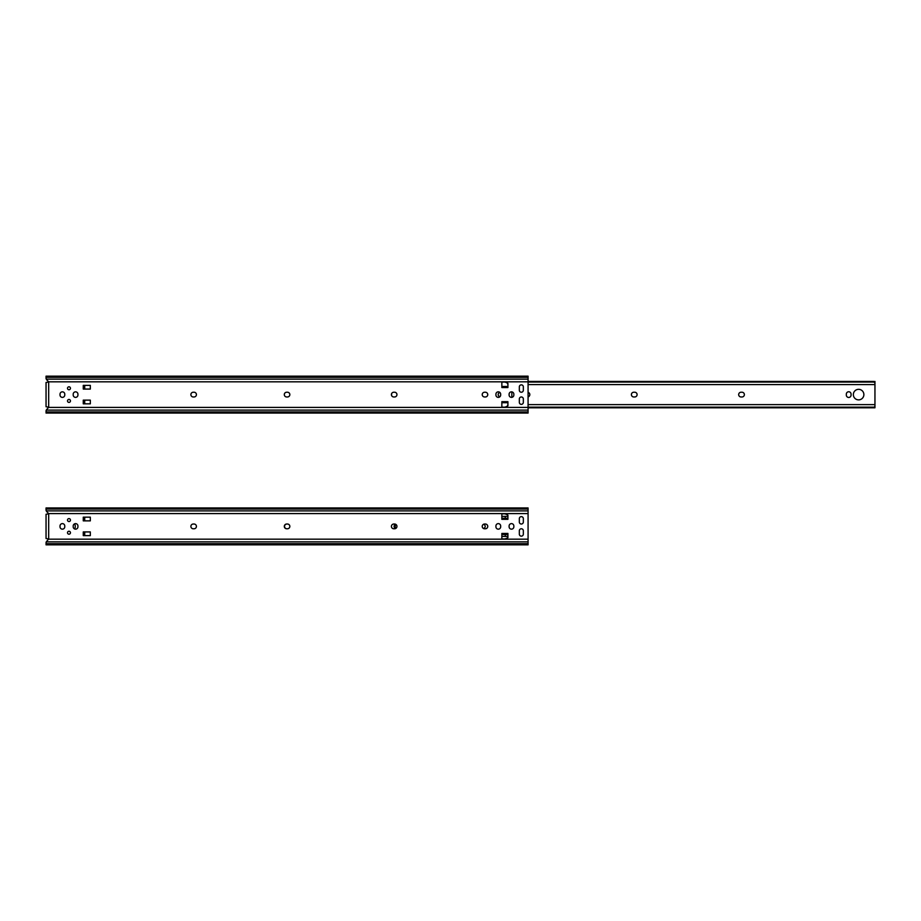 <?xml version="1.0" encoding="UTF-8"?>
<svg xmlns="http://www.w3.org/2000/svg" width="921" height="921" viewBox="0 0 921 921"><rect width="100%" height="100%" fill="white"/><g stroke="black" fill="none" stroke-linecap="round" stroke-linejoin="round"><path stroke-width="1.38" d="M523.335 386.855A2.003 2.003 0 0 0 521.332 384.851A2.003 2.003 0 0 0 519.329 386.855L519.329 390.228A2.003 2.003 0 0 0 521.332 392.231A2.003 2.003 0 0 0 523.335 390.228L523.335 386.855A2.003 2.003 0 0 0 519.743 385.646M523.335 398.977A2.003 2.003 0 0 0 521.332 396.974A2.003 2.003 0 0 0 519.329 398.977L519.329 402.35A2.003 2.003 0 0 0 521.332 404.354A2.003 2.003 0 0 0 523.335 402.35L523.335 398.977A2.003 2.003 0 0 0 520.699 397.078M511.477 397.377A2.372 2.372 0 0 0 513.849 395.005L513.849 394.211A2.372 2.372 0 0 0 511.477 391.839A2.372 2.372 0 0 0 509.106 394.211L509.106 395.005A2.372 2.372 0 0 0 511.477 397.377M498.296 397.377A2.372 2.372 0 0 0 500.667 395.005L500.667 394.211A2.372 2.372 0 0 0 498.296 391.839A2.372 2.372 0 0 0 495.924 394.211L495.924 395.005A2.372 2.372 0 0 0 498.296 397.377M521.332 404.354A2.003 2.003 0 0 0 523.335 402.35M521.332 392.231A2.003 2.003 0 0 0 523.335 390.228M75.568 397.377A2.372 2.372 0 0 0 77.94 395.005L77.94 394.211A2.372 2.372 0 0 0 75.568 391.839A2.372 2.372 0 0 0 73.196 394.211L73.196 395.005A2.372 2.372 0 0 0 75.568 397.377M68.983 386.808A1.474 1.474 0 0 0 67.509 388.282A1.474 1.474 0 0 0 68.983 389.756A1.474 1.474 0 0 0 70.457 388.282A1.474 1.474 0 0 0 68.983 386.808M68.983 399.461A1.474 1.474 0 0 0 67.509 400.934A1.474 1.474 0 0 0 68.983 402.408A1.474 1.474 0 0 0 70.457 400.934A1.474 1.474 0 0 0 68.983 399.461M62.386 397.377A2.372 2.372 0 0 0 64.769 395.005L64.769 394.211A2.372 2.372 0 0 0 62.386 391.839A2.372 2.372 0 0 0 60.015 394.211L60.015 395.005A2.372 2.372 0 0 0 62.386 397.377M89.59 403.835L90.327 403.835L90.327 400.14L83.27 400.14L83.27 403.835L90.327 403.835L90.327 400.14L89.59 400.14M48.686 382.019L46.05 382.48L46.05 406.725L48.686 407.197L48.686 382.008M46.05 377.737L46.05 376.159L528.078 376.159L528.078 413.057L46.05 413.057L46.234 410.098L48.686 407.209M46.073 410.685L46.05 411.837M46.05 377.368L46.05 378.531M46.05 378.255L47.178 380.269M528.078 381.824L48.64 381.824L46.649 379.728M83.27 389.065L90.327 389.065L90.327 385.381L83.27 385.381L83.27 389.065M194.055 396.974A2.372 2.372 0 0 0 196.426 394.602A2.372 2.372 0 0 0 194.055 392.231L193.26 392.231A2.372 2.372 0 0 0 190.889 394.602A2.372 2.372 0 0 0 193.26 396.974L194.055 396.974A2.372 2.372 0 0 0 196.426 394.602A2.372 2.372 0 0 0 194.055 392.231M394.579 396.974A2.372 2.372 0 0 0 396.951 394.602A2.372 2.372 0 0 0 394.579 392.231L393.785 392.231A2.372 2.372 0 0 0 391.413 394.602A2.372 2.372 0 0 0 393.785 396.974L394.579 396.974M287.456 396.974A2.372 2.372 0 0 0 289.839 394.602A2.372 2.372 0 0 0 287.456 392.231L286.673 392.231A2.372 2.372 0 0 0 284.301 394.602A2.372 2.372 0 0 0 286.673 396.974L287.456 396.974A2.372 2.372 0 0 0 289.839 394.602A2.372 2.372 0 0 0 287.456 392.231M485.379 396.974A2.372 2.372 0 0 0 487.75 394.602A2.372 2.372 0 0 0 485.379 392.231L484.596 392.231A2.372 2.372 0 0 0 482.224 394.602A2.372 2.372 0 0 0 484.596 396.974L485.379 396.974M501.853 401.671L501.853 407.255L504.892 407.255L507.92 405.885L507.92 401.671L501.853 401.671M507.92 387.545L507.92 383.32L504.892 381.95L501.853 381.95L501.853 387.545L507.92 387.545M501.853 386.486L507.92 386.486M507.92 402.719L501.853 402.719M89.59 389.065L90.327 389.065L90.327 385.381L89.59 385.381M742.004 396.974A2.372 2.372 0 0 0 744.375 394.602A2.372 2.372 0 0 0 742.004 392.231L741.048 392.231A2.372 2.372 0 0 0 738.677 394.602A2.372 2.372 0 0 0 741.048 396.974L742.004 396.974A2.372 2.372 0 0 0 744.375 394.602A2.372 2.372 0 0 0 742.004 392.231M634.73 396.974A2.372 2.372 0 0 0 637.102 394.602A2.372 2.372 0 0 0 634.73 392.231L633.775 392.231A2.372 2.372 0 0 0 631.403 394.602A2.372 2.372 0 0 0 633.775 396.974L634.73 396.974A2.372 2.372 0 0 0 637.102 394.602A2.372 2.372 0 0 0 634.73 392.231M528.078 396.893A2.372 2.372 0 0 0 528.078 392.323A2.372 2.372 0 0 1 528.078 396.893M863.875 394.602A5.273 5.273 0 0 0 858.614 389.33A5.273 5.273 0 0 0 853.341 394.602A5.273 5.273 0 0 0 858.614 399.875A5.273 5.273 0 0 0 863.875 394.602M851.073 394.13A2.372 2.372 0 0 0 848.702 391.759A2.372 2.372 0 0 0 846.33 394.13L846.33 395.074A2.372 2.372 0 0 0 848.702 397.458A2.372 2.372 0 0 0 851.073 395.074L851.073 394.13A2.372 2.372 0 0 0 848.702 391.759A2.372 2.372 0 0 0 846.33 394.13M528.078 407.784L874.95 407.784L874.95 406.242L873.891 407.784L874.95 406.242L874.95 382.307L874.95 382.975L873.891 382.054L528.078 382.054M873.891 382.054L874.95 381.432L874.95 382.975M528.078 381.432L873.891 381.432L874.95 382.307M505.122 382.054L501.853 382.054M873.891 407.151L528.078 407.151M505.122 407.151L501.853 407.151M391.483 395.167A2.015 2.015 0 0 0 391.483 394.038A2.372 2.372 0 0 0 391.483 395.167M507.413 406.115L507.92 404.618M507.413 383.101L507.92 384.587M487.727 394.223A2.015 2.015 0 0 0 487.727 394.994M500.034 392.599A2.015 2.015 0 0 0 500.034 396.617M511.846 391.862L511.846 397.342M73.196 394.211A2.372 2.372 0 0 1 75.568 391.839A2.372 2.372 0 0 1 77.94 394.211M60.015 394.211A2.372 2.372 0 0 1 62.386 391.839A2.372 2.372 0 0 1 64.769 394.211M193.26 396.974A2.372 2.372 0 0 1 190.889 394.602A2.372 2.372 0 0 1 193.26 392.231M286.673 396.974A2.372 2.372 0 0 1 284.301 394.602A2.372 2.372 0 0 1 286.673 392.231M77.94 395.005A2.372 2.372 0 0 1 75.568 397.377A2.372 2.372 0 0 1 73.196 395.005M64.769 395.005A2.372 2.372 0 0 1 62.386 397.377A2.372 2.372 0 0 1 60.015 395.005M47.178 408.936L46.062 410.766M846.33 395.074A2.372 2.372 0 0 0 848.702 397.458A2.372 2.372 0 0 0 851.073 395.074M633.775 392.231A2.372 2.372 0 0 0 631.403 394.602A2.372 2.372 0 0 0 633.775 396.974M741.048 392.231A2.372 2.372 0 0 0 738.677 394.602A2.372 2.372 0 0 0 741.048 396.974M396.191 524.648A2.015 2.015 0 0 0 396.191 528.136A2.372 2.372 0 0 0 396.191 524.648M286.903 524.026A2.372 2.372 0 0 0 284.531 526.398A2.372 2.372 0 0 0 286.903 528.769A2.372 2.372 0 0 1 284.531 526.398A2.372 2.372 0 0 1 286.903 524.026M75.257 525.926A2.372 2.372 0 0 0 74.279 524.003A2.372 2.372 0 0 1 75.257 525.926L75.257 526.87A2.372 2.372 0 0 1 74.279 528.781A2.372 2.372 0 0 0 75.257 526.87M505.122 513.849L501.853 513.849M505.122 538.946L501.853 538.946M483.329 528.401A2.015 2.015 0 0 0 483.329 524.383M501.853 536.413L505.261 536.413L505.261 534.514M501.853 516.382L505.261 516.382L505.261 518.281M395.857 524.394A2.015 2.015 0 0 0 395.857 528.389M523.335 518.65A2.003 2.003 0 0 0 521.332 516.646A2.003 2.003 0 0 0 519.329 518.65L519.329 522.023A2.003 2.003 0 0 0 521.332 524.026A2.003 2.003 0 0 0 523.335 522.023L523.335 518.65A2.003 2.003 0 0 0 519.743 517.429M523.335 530.772A2.003 2.003 0 0 0 521.332 528.769A2.003 2.003 0 0 0 519.329 530.772L519.329 534.145A2.003 2.003 0 0 0 521.332 536.149A2.003 2.003 0 0 0 523.335 534.145L523.335 530.772A2.003 2.003 0 0 0 520.699 528.873M511.477 529.161A2.372 2.372 0 0 0 513.849 526.789L513.849 525.995A2.372 2.372 0 0 0 511.477 523.623A2.372 2.372 0 0 0 509.106 525.995L509.106 526.789A2.372 2.372 0 0 0 511.477 529.161M498.296 529.161A2.372 2.372 0 0 0 500.667 526.789L500.667 525.995A2.372 2.372 0 0 0 498.296 523.623A2.372 2.372 0 0 0 495.924 525.995L495.924 526.789A2.372 2.372 0 0 0 498.296 529.161M521.332 536.149A2.003 2.003 0 0 0 523.335 534.145M521.332 524.026A2.003 2.003 0 0 0 523.335 522.023M75.568 529.161A2.372 2.372 0 0 0 77.94 526.789L77.94 525.995A2.372 2.372 0 0 0 75.568 523.623A2.372 2.372 0 0 0 73.196 525.995L73.196 526.789A2.372 2.372 0 0 0 75.568 529.161M68.983 518.592A1.474 1.474 0 0 0 67.509 520.066A1.474 1.474 0 0 0 68.983 521.539A1.474 1.474 0 0 0 70.457 520.066A1.474 1.474 0 0 0 68.983 518.592M68.983 531.244A1.474 1.474 0 0 0 67.509 532.718A1.474 1.474 0 0 0 68.983 534.192A1.474 1.474 0 0 0 70.457 532.718A1.474 1.474 0 0 0 68.983 531.244M62.386 529.161A2.372 2.372 0 0 0 64.769 526.789L64.769 525.995A2.372 2.372 0 0 0 62.386 523.623A2.372 2.372 0 0 0 60.015 525.995L60.015 526.789A2.372 2.372 0 0 0 62.386 529.161M89.59 535.619L90.327 535.619L90.327 531.935L83.27 531.935L83.27 535.619L90.327 535.619L90.327 531.935L89.59 531.935M48.686 513.803L46.05 514.275L46.05 538.52L48.686 538.981L48.686 513.791M46.05 509.52L46.05 507.943L528.078 507.943L528.078 544.841L46.05 544.841L46.234 541.882L48.686 538.981M46.073 542.469L46.05 543.632M46.05 509.163L46.05 510.315M46.05 510.05L47.178 512.064M528.078 513.607L48.64 513.607L46.649 511.523M83.27 520.86L90.327 520.86L90.327 517.165L83.27 517.165L83.27 520.86M194.055 528.769A2.372 2.372 0 0 0 196.426 526.398A2.372 2.372 0 0 0 194.055 524.026L193.26 524.026A2.372 2.372 0 0 0 190.889 526.398A2.372 2.372 0 0 0 193.26 528.769L194.055 528.769M394.579 528.769A2.372 2.372 0 0 0 396.951 526.398A2.372 2.372 0 0 0 394.579 524.026L393.785 524.026A2.372 2.372 0 0 0 391.413 526.398A2.372 2.372 0 0 0 393.785 528.769L394.579 528.769M287.456 528.769A2.372 2.372 0 0 0 289.839 526.398A2.372 2.372 0 0 0 287.456 524.026L286.673 524.026A2.372 2.372 0 0 0 284.301 526.398A2.372 2.372 0 0 0 286.673 528.769L287.456 528.769A2.372 2.372 0 0 0 289.839 526.398A2.372 2.372 0 0 0 287.456 524.026M485.379 528.769A2.372 2.372 0 0 0 487.75 526.398A2.372 2.372 0 0 0 485.379 524.026L484.596 524.026A2.372 2.372 0 0 0 482.224 526.398A2.372 2.372 0 0 0 484.596 528.769L485.379 528.769M501.853 533.455L501.853 539.05L504.892 539.05L507.92 537.68L507.92 533.455L501.853 533.455M507.92 519.329L507.92 515.115L504.892 513.745L501.853 513.745L501.853 519.329L507.92 519.329M501.853 518.281L507.92 518.281M507.92 534.514L501.853 534.514M89.59 520.86L90.327 520.86L90.327 517.165L89.59 517.165M509.106 525.995A2.372 2.372 0 0 1 511.477 523.623A2.372 2.372 0 0 1 513.849 525.995M513.849 526.789A2.372 2.372 0 0 1 511.477 529.161A2.372 2.372 0 0 1 509.106 526.789M74.279 528.781A2.372 2.372 0 0 1 73.196 526.789M73.196 525.995A2.372 2.372 0 0 1 74.279 524.003M47.178 540.731L46.062 542.561M528.078 377.288L46.05 377.288M528.078 379.118L46.234 379.118M528.078 407.393L48.64 407.393M528.078 410.098L46.234 410.098M528.078 411.929L46.05 411.929M84.709 400.14L84.709 403.835M84.709 385.381L84.709 389.065M528.078 509.071L46.05 509.071M528.078 510.902L46.234 510.902M528.078 539.176L48.64 539.176M528.078 541.882L46.234 541.882M528.078 543.712L46.05 543.712M84.709 531.935L84.709 535.619M84.709 517.165L84.709 520.86M874.95 384.587L528.078 384.587M874.95 404.618L528.078 404.618M507.92 516.382L505.261 516.382M507.92 536.413L505.261 536.413"/></g></svg>
